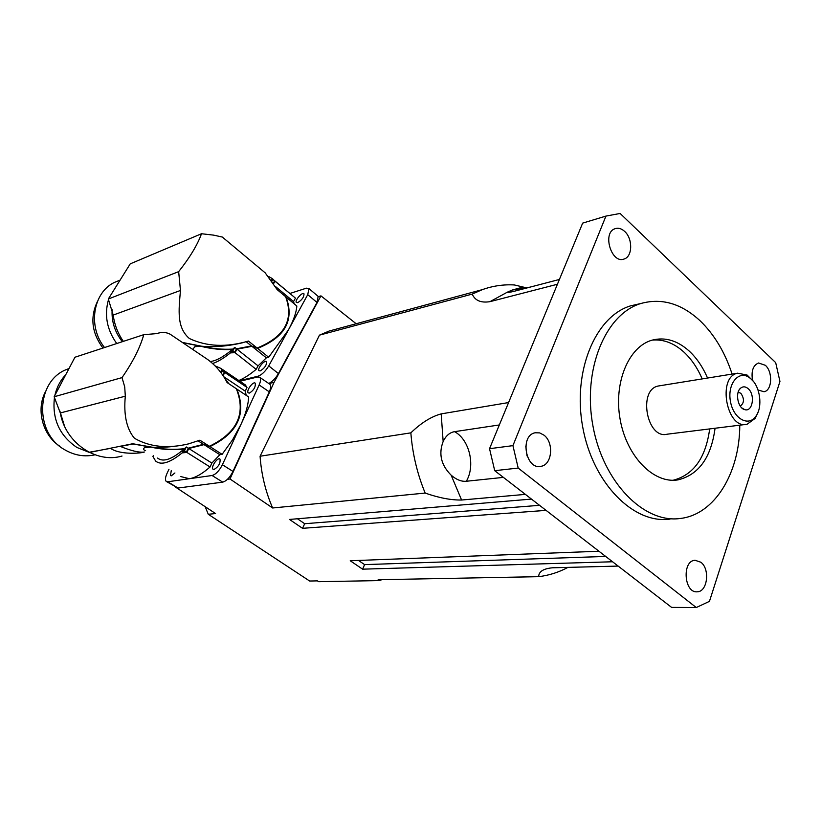 <?xml version="1.0" encoding="UTF-8"?>
<svg xmlns="http://www.w3.org/2000/svg" width="821" height="821" viewBox="0 0 821 821"><rect width="100%" height="100%" fill="white"/><g stroke="black" fill="none" stroke-linecap="round" stroke-linejoin="round"><path stroke-width="1.23" d="M748.229 388.723C755.505 394.839 752.6 412.368 744.698 409.617C737.792 408.201 734.867 392.366 740.727 388.066C743.118 386.239 745.622 386.465 748.229 388.723M740.275 406.128C744.298 403.049 744.493 398.78 740.87 393.31L738.171 392.161M751.379 379.199C760.225 386.999 762.771 406.723 756.11 415.919C748.834 427.248 733.481 418.936 730.485 401.613C727.098 384.382 738.264 370.055 748.978 377.311L751.379 379.199M753.452 381.457L747.161 375.074L737.627 373.186C716.887 376.88 726.677 429.886 747.069 424.272L755.166 418.402L758.081 412.111M745.417 424.478L667.196 434.196C646.886 439.615 637.65 389.667 658.298 386.003L660.033 385.716M702.181 378.912C697.511 367.993 691.415 359.044 683.893 352.055C673.949 343.075 663.399 339.094 652.243 340.11M673.107 480.264C693.581 474.938 705.773 457.831 709.672 428.921M715.06 428.254C711.13 457.523 698.804 474.723 678.084 479.864C654.039 484.144 626.926 456.938 620.245 419.962C613.277 383.058 628.599 346.431 652.264 340.11C665.133 336.846 677.448 340.51 689.219 351.08C696.752 358.1 702.858 367.09 707.538 378.05M559.399 279.458L514.603 291.178C509.82 292.368 507.388 292.697 507.327 292.184L512.15 290.07L530.079 287.134M503.386 477.381L466.307 481.26C461.381 481.701 456.322 479.669 451.14 475.164C441.082 465.107 438.424 453.88 443.155 441.472C445.916 435.756 449.723 432.482 454.567 431.661L499.342 424.95M557.428 284.251L489.952 301.666C480.932 303.093 475.01 300.568 472.219 294.092L482.368 289.628C492.805 285.893 503.468 284.333 514.336 284.949L525.984 287.719M525.378 494.375L461.587 500.02C451.16 500.215 439.019 497.906 425.175 493.072C417.294 473.994 412.511 453.921 410.849 432.852C421.194 422.856 431.302 416.534 441.185 413.887L508.579 402.557M696.27 607.54L671.609 607.396L494.714 470.679L489.532 448.697L582.664 223.117L605.949 216.087L620.122 213.46L775.681 362.615L779.95 381.457L709.457 601.352L696.27 607.54L518.195 468.062L512.93 445.639L605.949 216.087M527.031 455.901L525.758 446.07M752.498 380.123C751.102 371 753.124 365.294 758.542 362.995L765.357 365.304C773.013 371.954 772.13 390.56 764.033 391.74L757.999 389.975M543.984 435.161C554.175 442.622 552.123 464.84 541.008 466.307C525.625 470.197 519.549 435.407 535.148 432.78L539.664 432.893L543.984 435.161M700.847 562.231C710.206 568.984 707.528 591.828 697.286 591.787C684.026 593.439 681.748 560.64 695.069 560.271L700.847 562.231M624.668 231.419C632.858 238.624 632.632 256.501 624.268 258.964C611.645 264.434 601.896 232.979 614.929 228.731C618.203 227.581 621.456 228.484 624.668 231.419M739.793 425.175C739.67 472.875 714.793 514.51 680.455 518.451C644.157 523.808 603.168 482.481 592.957 426.027C582.325 369.676 605.416 314.104 640.749 303.544C661.521 297.725 681.286 303.452 700.036 320.724C714.249 334.414 724.943 352.199 732.096 374.078M670.039 519.088C633.781 524.403 592.916 483.425 582.787 427.433C572.247 371.533 595.348 316.372 630.641 305.833L639.066 303.924M494.714 470.679L518.195 468.062M489.532 448.697L512.93 445.639M567.916 567.393C558.701 572.34 548.951 575.429 538.668 576.67C538.74 571.621 543.328 568.666 552.41 567.793L618.151 566.08M425.175 493.072L272.634 507.983C265.542 491.615 261.355 474.364 260.083 456.23L319.451 335.153L472.219 294.092M260.083 456.23L410.849 432.852M318.332 296.679L320.949 295.868L356.17 323.741M319.451 335.153L329.088 331.058L341.464 327.712M381.919 579.657L379.394 580.591L378.132 579.729L538.668 576.67M612.579 561.769L362.605 569.169L364.596 564.622L605.672 556.433M364.596 564.622L358.469 560.435M362.605 569.169L350.228 560.753L598.95 551.24M546.078 510.375L302.539 528.324L304.683 523.716L539.551 505.326M304.683 523.716L297.428 518.759M302.539 528.324L289.474 519.436L531.485 499.096M272.634 507.983L229.983 478.971L274.05 382.37L320.949 295.868M175.253 486.915L215.574 513.566L208.277 514.274L309.661 581.032L317.44 580.878L318.661 581.689L379.394 580.591M268.888 383.571L274.05 382.37M227.458 479.32L229.983 478.971M205.168 506.69L208.277 514.274M201.504 233.739C197.543 244.75 189.928 257.394 178.66 271.648L108.321 299.008L130.241 263.849L201.504 233.739L213.542 235.124L222.317 237.043L227.92 241.713M108.321 299.008L113.206 315.079C114.458 324.654 117.844 333.418 123.355 341.372M285.759 296.986L286.077 297.058C294.575 320.211 285.072 337.318 257.568 348.381L251.924 346.318L237.002 349.161L235.042 352.681L230.444 352.876L232.343 349.51C221.803 350.013 211.213 348.915 200.56 346.216L182.693 342.665M200.56 346.216L194.864 346.698L192.73 349.438M182.344 342.429L201.648 346.226C212.136 348.73 222.542 349.684 232.846 349.089L230.927 352.476L234.57 352.312L236.54 348.792L251.452 345.949L257.106 348.012C284.61 336.949 294.123 319.841 285.626 296.679L277.231 289.69M243.621 342.511C228.279 346.195 214.281 347.437 201.648 346.226M257.106 348.012L248.414 341.064C226.401 347.54 206.718 346.688 189.353 338.498C176.689 327.466 178.65 311.036 180.466 290.47L113.206 315.079M254.705 264.095L265.214 272.87L277.211 289.68M112.128 309.774C111.482 321.596 114.878 332.238 122.339 341.7M117.506 284.271L109.162 297.643M108.536 299.48C104.134 315.028 106.874 329.714 116.746 343.537M104.534 347.54C87.57 326.645 92.978 292.502 114.427 282.414L120.112 280.105L114.427 282.414M271.546 280.084L272.367 278.617L275.189 281.377L273.773 283.307M273.414 282.752L274.737 280.998L272.521 278.801L271.689 280.279M272.521 278.801L273.044 279.581L272.172 280.956M268.621 276.492L272.367 278.617M274.737 280.998L273.044 279.581M292.286 295.478L275.189 281.377M295.386 298.239L293.538 301.564L294.236 303.852M275.815 286.796L293.538 301.564M289.885 293.477L306.407 288.171L308.973 288.612L307.731 294.657L288.499 329.785C293.61 320.354 296.381 312.421 296.822 306.007L286.077 297.058M180.466 290.47L178.66 271.648M239.198 380.77L258.051 376.203C261.858 374.817 265.419 371.369 268.744 365.889L288.499 329.785L268.672 357.258L257.568 348.381M246.228 341.762L251.452 345.949M268.672 357.258L266.363 357.843L258.081 365.858L237.002 349.161M251.924 346.318L266.363 357.843M234.57 352.312L232.805 350.906L230.927 352.476M236.54 348.792L234.775 347.396L232.805 350.906M258.081 365.858L256.162 369.358L235.042 352.681M230.444 352.876C223.64 358.346 217.657 361.897 212.495 363.529M256.162 369.358C249.83 374.653 244.042 378.378 238.819 380.523M234.775 347.396L232.846 349.089M232.343 349.51C223.374 356.95 216.005 360.963 210.207 361.538M102.933 348.063C91.808 333.008 89.941 317.553 97.33 301.697M260.144 370.938L258.933 370.661C257.014 368.619 265.08 359.198 266.62 361.681C266.661 365.263 264.506 368.342 260.144 370.938M297.664 302.672L296.319 302.436C294.595 300.394 302.651 291.414 304.006 293.867C303.975 297.171 301.861 300.106 297.664 302.672M268.765 383.489C272.398 381.652 275.61 378.348 278.411 373.576L316.988 302.446L318.168 296.381L317.573 295.868M143.788 334.67C140.063 347.735 132.807 362.051 122.021 377.609L54.145 396.769L74.947 357.238L143.788 334.67L156.801 333.603C161.645 331.91 166.099 332.105 170.142 334.198L176.382 338.406M54.145 396.769L60.313 412.942C65.362 442.858 96.262 463.752 122.021 456.035M120.513 446.131L120.369 446.429C131.288 450.893 139.303 452.751 144.393 452.012C141.007 453.397 119.866 455.008 110.558 448.348L89.633 452.176M236.448 389L236.817 389.072C246.721 413.938 237.762 433.108 209.93 446.593L203.998 444.633L188.748 448.502L186.901 452.443L182.159 452.894L183.955 449.128C173.108 450.216 162.117 449.559 150.992 447.168L133.053 443.956L120.369 446.429M150.992 447.168L145.266 447.424C142.7 448.543 142.813 449.631 145.615 450.667M89.489 452.453L132.756 443.74L152.09 447.188C163.061 449.374 173.836 449.877 184.438 448.697L182.631 452.494L186.388 452.125L188.235 448.184L203.485 444.305L209.417 446.265C237.259 432.78 246.228 413.61 236.325 388.733L227.068 382.535C222.522 373.493 216.097 365.848 207.805 359.598L170.142 334.198M181.975 445.228C170.747 447.076 160.783 447.722 152.09 447.188M209.417 446.265L199.883 440.189L188.409 443.915C167.474 448.851 149.484 446.963 134.459 438.27C126.578 428.921 123.54 414.892 125.315 396.204L60.313 412.942M196.014 351.645L207.805 359.598M59.82 410.911L64.49 426.089M54.473 397.364C51.939 418.823 59.399 435.51 76.846 447.424L89.746 452.587M65.762 374.694C60.344 380.421 56.711 387.327 54.863 395.394M95.02 454.813C84.666 457.112 74.639 455.47 64.931 449.867C33.969 433.242 35.714 380.492 67.168 369.265L68.985 368.557M224.769 378.214L228.895 383.756M220.572 372.118L221.752 369.614L224.81 372.477L223.127 375.628M222.707 375.012L224.307 372.139L221.906 369.861L220.736 372.334M228.402 383.428L225.323 379.158M221.906 369.861L222.45 370.887L221.311 373.073M214.856 365.756L220.808 368.372L221.752 369.614M224.307 372.139L222.45 370.887M239.085 382.104L245.274 384.864L246.998 387.43L224.81 372.477M246.998 387.43L245.263 391.155L246.197 395.353M223.907 376.818L245.263 391.155M239.906 381.252L257.661 376.972L259.918 377.455C260.996 378.84 260.729 381.355 259.138 384.967L241.005 424.334C245.818 413.753 248.353 404.63 248.63 396.984L236.817 389.072M125.315 396.204L124.72 386.927L122.021 377.609M222.101 454.352L219.843 454.711L211.869 463.085L210.063 466.995C202.182 473.902 195.285 477.812 189.353 478.715L212.095 475.503C215.831 474.405 219.258 470.813 222.399 464.727L241.005 424.334L232.579 439.81L222.101 454.352L209.93 446.593M198.128 440.887L203.485 444.305M203.998 444.633L219.843 454.711M186.388 452.125L184.438 450.893L182.631 452.494M188.235 448.184L186.305 446.963L184.438 450.893M211.869 463.085L188.748 448.502M210.063 466.995L186.901 452.443M182.159 452.894C169.978 462.828 161.132 465.558 155.641 461.074L152.901 456.425L153.424 455.491M168.972 469.284L167.145 473.132C165.288 477.227 164.97 479.987 166.201 481.393L167.751 481.773L189.353 478.715L180.836 476.591M186.305 446.963L184.438 448.697M183.955 449.128C171.835 459.483 163.04 462.459 157.591 458.067M59.42 445.977C42.671 434.925 36.021 409.895 45.196 392.243M214.035 469.489L213.019 469.222C210.525 467.262 217.842 456.65 219.997 459.113C220.562 463.239 218.581 466.697 214.035 469.489M174.924 472.958L171.353 475.811L170.501 475.595L171.24 470.679M249.379 393.105L248.199 392.849C245.92 390.827 253.33 380.749 255.259 383.233C255.7 387.06 253.74 390.344 249.379 393.105M166.673 481.681L178.024 488.043L222.707 482.132C226.463 481.065 229.89 477.494 232.99 471.428L269.298 391.863C270.868 388.251 271.104 385.747 270.017 384.341L269.339 383.879M454.567 431.661C469.489 439.666 475.636 465.723 466.307 481.26M507.327 292.184L489.952 301.666M451.14 475.164L461.587 500.02M441.185 413.887L443.155 441.472M552.41 567.793L560.558 567.588M258.051 376.203L258.943 376.911M268.744 365.889L278.411 373.576M307.731 294.657L316.988 302.446M167.751 481.773L178.024 488.043M212.095 475.503L222.707 482.132M222.399 464.727L232.99 471.428M259.138 384.967L269.298 391.863M744.698 409.617L741.845 407.945M740.727 388.066L739.577 389.318M748.978 377.311L747.161 375.074M756.11 415.919L755.166 418.402M658.298 386.003L737.627 373.186M678.084 479.864L673.548 480.264M630.641 305.833L640.749 303.544M522.936 287.093L512.15 290.07M329.088 331.058L482.368 289.628M273.773 280.023L272.829 279.222M295.15 297.879L274.224 280.392M265.214 272.87L222.317 237.043M308.973 288.612L318.168 296.381M68.902 368.721L67.168 369.265M245.274 384.864L220.808 368.372M259.918 377.455L270.017 384.341"/></g></svg>
